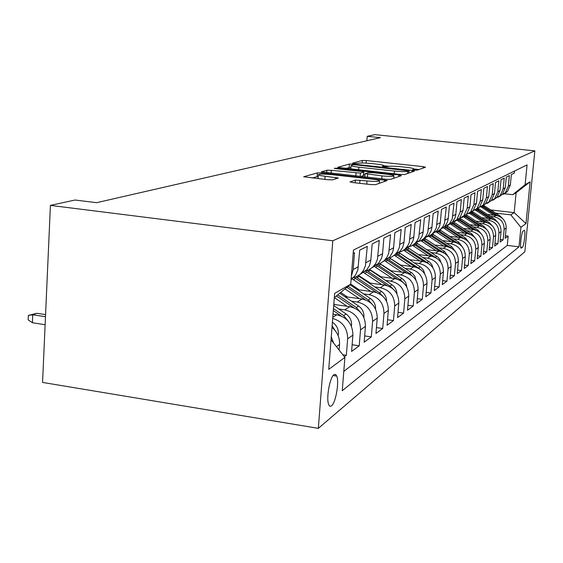 <?xml version="1.0" encoding="UTF-8"?>
<svg xmlns="http://www.w3.org/2000/svg" width="563" height="563" viewBox="0 0 563 563"><rect width="100%" height="100%" fill="white"/><g stroke="black" fill="none" stroke-linecap="round" stroke-linejoin="round"><path stroke-width="0.84" d="M414.347 170.089L417.211 170.139L425.529 167.239L423.102 166.634L366.33 160.546L362.326 160.462L352.565 163.157L354.141 163.58L358.307 163.284C360.707 162.848 365.07 162.939 371.39 163.552L376.161 164.065C380.806 164.593 383.403 165.135 383.959 165.684L382.319 166.451L384.05 166.817L388.118 166.5C390.405 166.05 394.74 166.134 401.13 166.754L405.965 167.274C410.821 167.823 413.516 168.393 414.044 168.97L412.559 169.709L414.347 170.089M331.551 405.775C335.731 402.862 339.376 382.024 336.765 376.07L335.555 374.395L333.986 374.676C329.897 377.14 326.068 397.999 328.588 404.255C329.313 406.254 330.298 406.767 331.551 405.775M350.045 181.786L352.586 182.532L370.926 184.587L375.584 184.643L387.26 180.491L321.902 172.947L317.363 172.876L303.682 176.775L327.94 179.766L332.634 179.829L338.328 177.999L325.118 176.254C321.206 175.79 318.947 175.304 318.348 174.79C318.94 173.925 323.155 173.854 330.981 174.558L372.361 179.154C376.591 179.646 378.983 180.174 379.539 180.737C378.843 181.56 374.669 181.624 367.013 180.92L355.387 180.076L350.024 182.025M534.85 150.863L374.888 134.648L367.224 136.316L380.384 137.661L96.604 202.68L75.055 200.02L50.417 205.389L332.789 240.774L534.85 150.863L524.836 251.76L318.341 428.352L332.789 240.774M400.356 174.46L404.621 174.53L414.516 171.075L412.039 170.441L353.571 164.114L349.405 164.03L337.673 167.359L400.356 174.46M401.356 175.663L390.673 179.386L386.225 179.323L321.332 171.884L326.927 170.237L331.354 170.315L360.454 173.101L363.846 171.982L361.319 171.441L335.9 168.654L334.197 168.295L337.336 168.253L398.822 174.987L401.356 175.663M344.366 356.731L346.344 355.281L342.804 354.746M332.691 318.405C342.586 321.522 347.575 328.328 347.652 338.813L352.895 335.147L351.594 351.411L359.222 345.795L352.128 344.753M338.799 309.01L344.718 309.84C355.056 312.366 360.327 319.024 360.517 329.819L365.436 326.385L364.148 342.163L371.32 336.885L364.662 335.921M351.551 301.226L357.259 302.014C367.308 304.442 372.425 310.903 372.6 321.382L377.231 318.144L375.957 333.465L382.713 328.496L376.443 327.603M363.557 293.893L369.061 294.646C378.843 296.99 383.818 303.253 383.973 313.429L388.336 310.382L387.084 325.273L393.453 320.586L387.548 319.756M374.881 286.982L380.194 287.7C389.723 289.959 394.557 296.039 394.698 305.934L398.815 303.056L397.584 317.546L403.601 313.112L398.027 312.338M385.571 280.451L390.715 281.134C399.99 283.323 404.698 289.234 404.825 298.854L408.724 296.131L407.506 310.234L413.207 306.04L407.929 305.322M395.683 274.272L400.666 274.927C409.709 277.045 414.291 282.788 414.41 292.162L418.098 289.579L416.901 303.316L422.299 299.34L417.31 298.664M405.261 268.417L410.089 269.037C418.914 271.092 423.383 276.686 423.489 285.814L426.993 283.372L425.804 296.757L430.934 292.985L426.198 292.352M414.354 262.858L419.034 263.456C427.655 265.447 432.011 270.894 432.102 279.797L435.431 277.475L434.263 290.536L439.133 286.947L434.636 286.349M422.989 257.58L427.535 258.15C435.952 260.085 440.203 265.391 440.287 274.075L443.447 271.866L442.3 284.611L446.938 281.197L442.659 280.641M431.202 252.555L435.621 253.104C443.841 254.983 447.993 260.162 448.078 268.635L451.083 266.531L449.95 278.981L454.369 275.729L450.294 275.201M439.027 247.769L443.32 248.297C451.364 250.127 455.418 255.173 455.488 263.456L458.359 261.45L457.24 273.611L461.456 270.507L457.571 270.008M446.487 243.202L450.667 243.716C458.535 245.489 462.497 250.422 462.561 258.508L465.298 256.601L464.201 268.488L468.219 265.525L464.517 265.053M453.609 238.846L457.677 239.338C465.376 241.07 469.253 245.883 469.31 253.793L471.928 251.964L470.844 263.597L474.686 260.76L471.147 260.317M460.414 234.68L464.376 235.158C471.914 236.84 475.714 241.548 475.763 249.289L478.261 247.537L477.192 258.917L480.872 256.207L477.487 255.785M466.917 230.696L470.788 231.161C478.17 232.8 481.886 237.403 481.935 244.975L484.328 243.3L483.272 254.441L486.798 251.844L483.554 251.443M473.152 226.882L476.924 227.325C484.159 228.93 487.797 233.434 487.84 240.844L490.134 239.24L489.099 250.155L492.47 247.664L489.367 247.284M479.127 223.222L482.808 223.659C489.901 225.214 493.47 229.627 493.505 236.889L495.7 235.355L494.68 246.038L497.917 243.652L494.94 243.293M484.856 219.711L488.452 220.133C495.412 221.66 498.902 225.981 498.931 233.096L501.042 231.618L500.035 242.097L503.146 239.803L504.145 229.451C504.117 222.476 500.697 218.24 493.871 216.755L490.352 216.347M500.289 239.458L503.146 239.803M514.491 171.068L514.293 173.115L511.352 174.579L510.345 184.981L507.432 191.533L503.611 194.249M499.796 195.987L505.405 192.666L508.34 186.057L509.353 175.579L506.299 177.099L505.271 187.711L502.309 194.397L498.389 197.17M494.413 198.971L500.197 195.572L503.188 188.83L504.216 178.14L501.028 179.724L499.993 190.554L496.974 197.374L492.949 200.21M488.804 202.082L494.771 198.598L497.819 191.723L498.86 180.807L495.539 182.461L494.483 193.517L491.408 200.47L487.284 203.384M482.948 205.326L489.12 201.751L492.217 194.735L493.272 183.587L489.81 185.318L488.74 196.607L485.602 203.707L481.365 206.691M476.833 208.711L483.216 205.045L486.369 197.88L487.445 186.494L483.821 188.302L482.737 199.83L479.542 207.093L475.186 210.147M470.443 212.244L477.044 208.486L480.267 201.167L481.358 189.527L477.572 191.413L476.467 203.208L473.209 210.625L468.733 213.757M463.764 215.939L470.598 212.082L473.884 204.601L474.989 192.701L471.027 194.678L469.908 206.734L466.586 214.32L461.977 217.536M456.762 219.809L463.849 215.847L467.199 208.197L468.325 196.023L464.172 198.092L463.039 210.435L459.647 218.191L454.897 221.491M449.513 223.842L456.776 219.788L460.196 211.962L461.336 199.506L456.98 201.674L455.763 214.939L454.981 218.001L452.37 222.251L447.472 225.643M441.934 228.071L449.358 223.926L452.202 219.035L454.01 203.159L449.436 205.439L448.197 219.028L447.395 222.16L444.728 226.509L439.682 230M433.974 232.512L437.557 231.309L440.674 229.169L443.116 226.206L444.474 223.265L446.311 206.994L441.505 209.387L440.245 223.321L439.429 226.53L436.705 230.985L431.49 234.574M425.607 237.178L428.689 236.228L431.976 234.187L434.601 231.28L436.353 227.712L438.218 211.026L433.158 213.546L431.877 227.839L431.047 231.126L428.26 235.693L422.862 239.395M416.796 242.09L420.554 240.837L423.819 238.592L426.374 235.482L427.796 232.385L429.696 215.277L424.361 217.93L423.066 232.596L422.215 235.974L419.358 240.661L413.777 244.469M407.506 247.27L411.356 245.989L414.706 243.688L417.324 240.5L418.781 237.326L420.709 219.753L415.079 222.561L413.763 237.621L412.89 241.084L409.97 245.897L404.185 249.824M397.703 252.738L401.651 251.429L405.086 249.064L407.767 245.792L409.259 242.533L411.215 224.482L405.261 227.452L403.931 242.927L402.77 247.171L400.047 251.429L394.051 255.489M387.344 258.516L391.391 257.171L394.909 254.75L397.661 251.387L399.399 247.326L401.18 229.486L394.881 232.625L393.523 248.55L392.615 252.21L389.547 257.291L383.312 261.478M376.373 264.638L380.525 263.259L384.135 260.775L386.957 257.319L388.737 253.146L390.553 234.778L383.867 238.114L382.488 254.504L381.559 258.276L378.413 263.498L371.932 267.833M364.733 271.127L369.004 269.719L372.706 267.165L375.598 263.611L377.428 259.311L379.272 240.401L372.164 243.941L370.771 260.831L369.525 265.454L366.59 270.092L359.841 274.582M352.361 278.031L356.752 276.581L360.559 273.956L363.536 270.296L365.408 265.87L367.28 246.376L359.715 250.148L357.829 270.001L355.492 275.194L351.08 279.698M351.361 276.166L353.17 269.543L354.514 252.745L353.17 253.406M352.895 335.147C352.691 324.147 347.329 317.356 336.815 314.773L333.014 314.238M365.436 326.385C365.253 315.716 360.053 309.136 349.827 306.652L333.775 304.421M377.231 318.144C377.062 307.785 372.009 301.409 362.065 299.009L344.816 296.645M388.336 310.382C388.189 300.318 383.269 294.132 373.593 291.817L357.216 289.6M398.815 303.056C398.681 293.274 393.896 287.264 384.473 285.026L368.899 282.95M408.724 296.131C408.597 286.609 403.945 280.768 394.762 278.608L379.919 276.651M361.819 277.306L360.221 277.095M418.098 289.579C417.985 280.311 413.453 274.624 404.494 272.534L390.335 270.69M372.896 271.289L371.714 271.141M426.993 283.372C426.888 274.329 422.468 268.797 413.721 266.771L400.202 265.032M383.368 265.588L382.566 265.483M435.431 277.475C435.333 268.657 431.019 263.273 422.489 261.302L409.547 259.656M393.291 260.162L392.833 260.106M443.447 271.866C443.363 263.266 439.154 258.016 430.815 256.102L418.422 254.546M451.083 266.531C451.005 258.135 446.895 253.012 438.746 251.154L426.86 249.676M458.359 261.45C458.289 253.244 454.271 248.241 446.304 246.439L434.889 245.032M465.298 256.601C465.235 248.586 461.308 243.695 453.511 241.942L442.539 240.598M471.928 251.964C471.871 244.131 468.029 239.352 460.393 237.642L449.844 236.361M478.261 247.537C478.212 239.866 474.454 235.2 466.973 233.539L456.811 232.315M484.328 243.3C484.286 235.791 480.598 231.231 473.279 229.605L463.476 228.437M490.134 239.24C490.099 231.893 486.488 227.424 479.31 225.84L469.852 224.721M495.7 235.355C495.665 228.149 492.132 223.778 485.095 222.23L475.967 221.16M501.042 231.618C501.014 224.56 497.551 220.274 490.647 218.768L481.822 217.733M524.09 230.337L523.083 231.104C521.535 231.857 519.684 247.277 521.035 248.163L522.415 247.326C523.963 246.432 525.772 231.203 524.427 230.344L524.09 230.337M331.03 339.792L344.901 357.414L342.255 390.715L519.002 246.833L520.923 227.332L510.803 214.855L495.637 213.11M344.901 357.414L328.729 369.363L334.64 293.372L350.721 284.195L353.437 250.049L527.074 164.896L525.124 184.678L530.114 181.835L525.976 223.595L520.923 227.332M343.789 371.383L507.27 245.405L508.171 236.108L505.18 238.311L506.179 228.029C506.151 221.111 502.752 216.91 495.975 215.439L487.445 214.447M498.931 233.096L497.917 243.652M493.505 236.889L492.47 247.664M487.84 240.844L486.798 251.844M481.935 244.975L480.872 256.207M475.763 249.289L474.686 260.76M469.31 253.793L468.219 265.525M462.561 258.508L461.456 270.507M455.488 263.456L454.369 275.729M448.078 268.635L446.938 281.197M440.287 274.075L439.133 286.947M432.102 279.797L430.934 292.985M423.489 285.814L422.299 299.34M414.41 292.162L413.207 306.04M404.825 298.854L403.601 313.112M394.698 305.934L393.453 320.586M383.973 313.429L382.713 328.496M372.6 321.382L371.32 336.885M360.517 329.819L359.222 345.795M347.652 338.813L346.344 355.281M339.095 350.038L339.531 344.486C339.848 337.617 337.328 331.91 331.994 327.385M510.803 214.855L514.174 212.631L516.116 192.743L512.759 194.692L525.124 184.678M490.774 209.95L514.174 212.631L525.976 223.595M504.258 193.749L512.759 194.692M50.417 205.389L42.563 382.425L318.341 428.352M367.224 136.316L366.865 140.757M505.426 235.777L508.171 236.108M507.27 245.405L519.002 246.833M350.721 284.195L334.302 297.707M331.262 336.829L333.62 343.085M516.116 192.743L530.114 181.835M418.935 169.54L414.051 169.013M389.117 166.324L383.973 165.768M350.925 167.338L345.499 168.464M408.991 170.892L355.781 164.868L352.86 164.811L351.066 165.571C351.657 166.127 354.247 166.669 358.835 167.197L394.438 171.068C401.06 171.715 405.508 171.792 407.781 171.307L408.991 170.892L408.801 173.066M360.756 176.508L363.564 175.536L363.839 172.039M363.628 174.699L365.007 174.854M393.755 178.021L394.396 178.091M381.988 175.888C389.244 176.55 393.227 176.508 393.945 175.762C393.438 175.234 391.102 174.734 386.936 174.248L372.783 172.693L368.448 172.623L365.218 173.629L381.988 175.888L381.749 178.83M318.088 178.239L318.355 178.689M318.229 176.423L312.001 177.978M379.976 183.116L379.349 183.045M502.456 218.409L500.12 216.016L483.42 205.214M493.744 215.179L481.027 206.931M497.91 215.833L482.442 205.819M481.928 206.262L496.109 215.453M497.439 221.984L494.926 219.324L478.064 208.373M488.381 218.5L475.341 210.034M492.766 219.218L476.727 208.824M476.221 209.302L490.845 218.789M492.217 225.707L489.521 222.758L472.448 211.646M482.801 221.963L469.387 213.243M487.431 222.744L471.041 212.103M470.246 212.448L485.369 222.265M486.77 229.598L483.899 226.34L466.558 215.031M476.988 225.566L463.145 216.558M481.879 226.432L465.193 215.566M464.215 215.84L479.669 225.89M481.084 233.659L478.029 230.07L460.379 218.543M470.921 229.324L456.586 219.992M476.115 230.295L459.049 219.148M458.106 219.479L473.729 229.669M475.137 237.903L471.914 233.969L453.891 222.167M464.595 233.251L450.013 223.736M470.126 234.335L452.589 222.857M451.674 223.244L467.529 233.617M468.923 242.343L465.517 238.036L447.064 225.932M457.979 237.354L443.299 227.741M463.905 238.585L445.797 226.706M444.904 227.149L461.062 237.741M462.42 246.995L458.838 242.287L439.886 229.838M451.062 241.64L436.219 231.893M457.466 243.075L438.647 230.703M437.775 231.196L454.299 242.062M455.601 251.865L451.843 246.735L432.314 233.891M443.827 246.137L428.746 236.2M450.78 247.811L431.117 234.848M430.266 235.404L447.233 246.587M448.451 256.981L444.517 251.401L424.326 238.107M436.234 250.845L420.857 240.683M443.757 252.794L423.158 239.162M422.334 239.782L439.83 251.337M440.942 262.358L439.773 259.374L437.69 256.925L415.98 242.54M428.274 255.785L412.517 245.348M436.367 258.037L414.755 243.645M413.953 244.335L432.067 256.32M433.046 268.009L431.884 264.765L429.689 262.112L407.429 247.319M419.914 260.979L403.685 250.204M409.702 259.677L400.736 253.786M428.591 263.554L405.853 248.304M405.079 249.071L423.932 261.563M424.727 273.956L423.594 270.444L421.272 267.559L398.738 252.513M411.117 266.44L394.325 255.264M400.659 265.089L390.265 258.396M420.406 269.374L396.669 253.315M395.669 254.004L415.381 267.087M415.958 280.233L414.861 276.433L412.419 273.301L389.54 257.945M401.855 272.189L384.381 260.549M391.144 270.796L379.814 263.59M411.764 275.525L409.611 273.604L387.112 258.642M385.929 259.304L406.395 272.907M406.704 286.849C406.437 283.33 404.853 280.536 401.954 278.481L379.751 263.625M392.087 278.256L373.804 266.067M381.109 276.813L369.56 269.424M402.636 282.021L400.11 279.649L377.33 264.434M375.795 264.962L396.936 279.058M396.915 293.844C396.767 290.044 395.142 287.031 392.024 284.794L369.321 269.557M381.777 284.667L362.987 272.105M370.51 283.161L358.582 275.518M392.988 288.903L390.082 286.032L366.999 270.55M365.253 271.028L386.971 285.568M386.556 301.247C386.549 297.158 384.874 293.9 381.531 291.472L358.209 275.764M370.869 291.451L351.544 278.481M359.3 289.882L350.735 284.083M382.77 296.201L379.469 292.788L355.964 276.947M354.303 277.559L376.457 292.471M375.549 309.073L375.57 308.953C375.683 304.611 373.966 301.142 370.419 298.545L350.045 284.751M359.307 298.636L344.985 288.918M347.427 297.004L340.706 292.436M371.925 303.95L368.237 299.931L348.138 286.321M346.928 287.32L365.352 299.812M363.832 317.321L363.944 316.772C364.05 312.296 362.283 308.721 358.638 306.04L339.763 293.21M347.04 306.265L334.38 297.644M334.83 304.562L333.824 303.872M360.397 312.198L356.316 307.518L337.737 294.878M336.449 295.941L353.627 307.63M351.375 326.118L351.586 325.069C351.692 320.46 349.869 316.772 346.118 314.006L333.69 305.526M334 314.379L333.057 313.732M348.124 320.987L343.655 315.576L333.451 308.608M333.296 310.579L341.234 315.998M338.103 335.527L338.433 333.908C338.539 329.158 336.66 325.344 332.796 322.486L332.395 322.212M335.027 330.375L332.114 325.801M32.408 322.754L28.15 319.84L28.34 315.421L36.848 313.281L32.745 314.773L32.408 322.754L45.124 324.703M28.34 315.421L32.745 314.773L45.483 316.702M36.848 313.281L45.575 314.597M332.775 317.293L336.815 314.773M344.718 309.84L349.827 306.652M357.259 302.014L362.065 299.009M369.061 294.646L373.593 291.817M380.194 287.7L384.473 285.026M390.715 281.134L394.762 278.608M400.666 274.927L404.494 272.534M410.089 269.037L413.721 266.771M419.034 263.456L422.489 261.302M427.535 258.15L430.815 256.102M435.621 253.104L438.746 251.154M443.32 248.297L446.304 246.439M450.667 243.716L453.511 241.942M457.677 239.338L460.393 237.642M464.376 235.158L466.973 233.539M470.788 231.161L473.279 229.605M476.924 227.325L479.31 225.84M482.808 223.659L485.095 222.23M488.452 220.133L490.647 218.768M493.871 216.755L495.975 215.439M508.34 186.057L510.345 184.981M353.17 269.543L358.385 266.735M365.964 262.661L370.855 260.029M377.97 256.2L382.573 253.723M389.265 250.12L393.6 247.79M399.92 244.391L404.009 242.189M409.97 238.986L413.84 236.903M419.477 233.87L423.137 231.9M428.485 229.021L431.955 227.156M437.029 224.426L440.322 222.652M445.136 220.063L448.268 218.381M452.849 215.911L455.833 214.306M460.196 211.962L463.039 210.435M467.199 208.197L469.908 206.734M473.884 204.601L476.467 203.208M480.267 201.167L482.737 199.83M486.369 197.88L488.74 196.607M492.217 194.735L494.483 193.517M497.819 191.723L499.993 190.554M503.188 188.83L505.271 187.711M504.145 229.451L506.179 228.029M336.428 346.653L339.531 344.486M520.698 247.122L522.415 247.326M521 248.114L521.401 248.163M413.678 170.005L413.742 169.266M383.544 166.754L383.6 166.015M362.122 163.003L362.326 160.462M366.126 163.122L366.33 160.546M422.968 168.133L423.102 166.634M349.144 167.422L349.405 164.03M353.515 164.748L353.571 164.114M411.905 171.989L412.039 170.441M358.624 169.892L358.835 167.197M394.206 173.784L394.438 171.068M407.598 173.488L407.781 171.307M326.737 172.742L326.927 170.237M331.128 173.228L331.354 170.315M355.83 175.959L356.062 173.031M360.186 176.444L360.454 173.101M363.438 175.663L363.719 172.102M337.293 168.809L337.336 168.253M398.688 176.592L398.822 174.987M367.428 177.246L367.66 174.312M355.169 182.82L355.387 180.076M359.722 183.334L359.982 180.139M366.759 184.122L367.013 180.92M324.872 179.421L325.118 176.254M335.625 178.928L335.738 177.436M317.089 176.536L317.363 172.876M321.818 174.08L321.902 172.947M384.423 181.567L384.564 179.9M483.462 206.438L484.49 205.861M481.773 207.395L482.815 206.811M499.48 216.424L500.12 216.016M477.931 209.556L479 208.957M476.171 210.548L477.255 209.936M494.215 219.774L494.926 219.324M472.174 212.8L473.286 212.174M470.344 213.827L471.47 213.194M488.733 223.265L489.521 222.758M466.178 216.178L467.339 215.523M464.271 217.255L465.446 216.593M483.019 226.896L483.899 226.34M459.929 219.697L461.139 219.014M457.937 220.823L459.162 220.133M477.065 230.689L478.029 230.07M453.405 223.37L454.672 222.659M451.329 224.546L452.603 223.821M470.844 234.644L471.914 233.969M446.593 227.213L447.916 226.467M444.418 228.437L445.755 227.684M464.341 238.782L465.517 238.036M439.471 231.224L440.85 230.443M437.198 232.505L438.598 231.717M457.543 243.11L458.838 242.287M432.018 235.418L433.461 234.609M429.639 236.763L431.103 235.939M450.477 247.607L451.843 246.735M424.206 239.817L425.719 238.965M421.715 241.224L423.249 240.359M443.081 252.308L444.517 251.401M416.022 244.433L417.605 243.54M413.397 245.911L415.008 245.004M435.333 257.242L436.832 256.285M407.422 249.275L409.09 248.339M404.67 250.831L406.359 249.873M427.19 262.421L428.767 261.422M398.379 254.37L400.131 253.385M395.486 256.003L397.267 254.997M418.626 267.868L420.287 266.813M388.864 259.733L390.708 258.691M385.81 261.45L387.689 260.395M409.611 273.604L411.363 272.492M378.836 265.384L380.778 264.286M375.612 267.193L377.59 266.081M400.11 279.649L401.954 278.481M368.244 271.345L370.299 270.184M364.845 273.259L366.935 272.084M390.082 286.032L392.024 284.794M357.055 277.65L359.229 276.426M353.451 279.677L355.668 278.432M379.469 292.788L381.531 291.472M368.237 299.931L370.419 298.545M356.316 307.518L358.638 306.04M351.129 325.583L351.537 325.315M343.655 315.576L346.118 314.006M337.701 334.619L338.384 334.155M332.353 322.768L332.796 322.486M333.162 375.514L336.765 376.07M505.405 192.666L507.432 191.533M500.197 195.572L502.309 194.397M494.771 198.598L496.974 197.374M489.12 201.751L491.408 200.47M483.216 205.045L485.602 203.707M477.044 208.486L479.542 207.093M470.598 212.082L473.209 210.625M463.849 215.847L466.586 214.32M456.776 219.788L459.647 218.191M449.358 223.926L452.37 222.251M441.568 228.275L444.728 226.509M433.376 232.843L436.705 230.985M424.755 237.649L428.26 235.693M415.663 242.723L419.358 240.661M406.064 248.072L409.97 245.897M395.916 253.737L400.047 251.429M385.169 259.726L389.547 257.291M373.769 266.088L378.413 263.498M361.65 272.844L366.59 270.092M351.157 278.699L354.007 277.109M413.953 170.04L414.037 169.083M383.867 166.796L383.945 165.832M408.872 173.045L409.055 170.849M350.791 168.999L351.066 165.571M393.727 178.323L393.931 175.902M364.838 176.958L365.091 173.756M379.328 183.341L379.525 180.913M318.074 178.485L318.348 174.79"/></g></svg>
